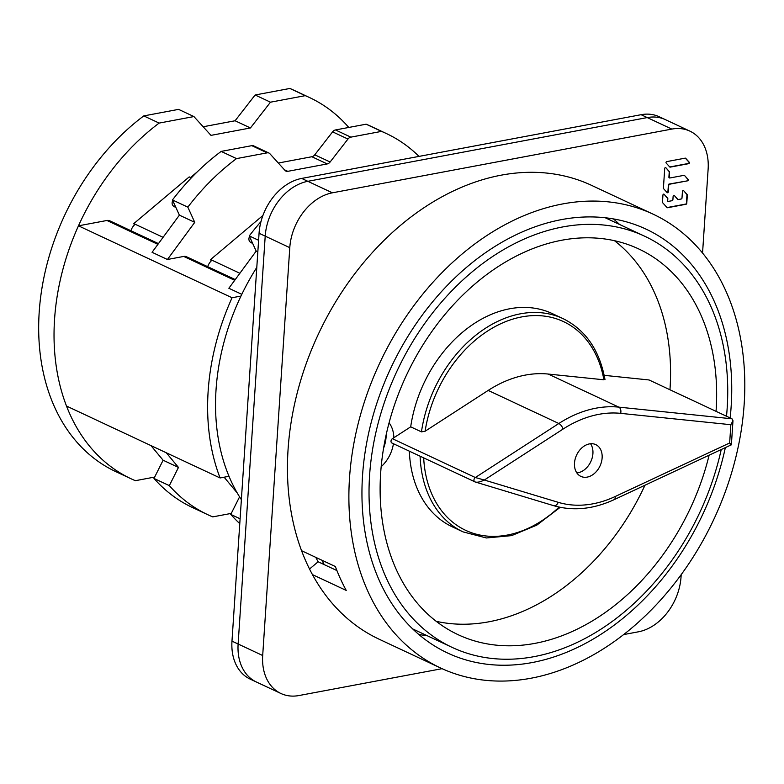 <?xml version="1.0" encoding="UTF-8"?>
<svg xmlns="http://www.w3.org/2000/svg" width="784" height="784" viewBox="0 0 784 784"><rect width="100%" height="100%" fill="white"/><g stroke="black" fill="none" stroke-linecap="round" stroke-linejoin="round"><path stroke-width="1.18" d="M689.91 131.134L665.342 119.619A50.107 36.887 115.1 0 0 647.241 117.58A50.107 36.887 -64.9 0 1 665.342 119.619L659.197 116.747A50.107 36.887 115.1 0 0 641.096 114.699L301.683 178.429A50.107 36.887 115.1 0 0 259.063 233.269L231.976 641.136A50.107 36.887 115.1 0 0 250.194 679.111L256.339 681.982A50.107 36.887 -64.9 0 1 238.12 644.017L265.208 236.141L238.12 644.017A50.107 36.887 115.1 0 0 256.339 681.982L280.907 693.487A50.107 36.887 -64.9 0 1 262.689 655.522L289.786 247.656A50.107 36.887 -64.9 0 1 332.396 192.815L671.81 129.086A50.107 36.887 -64.9 0 1 689.91 131.134A50.107 36.887 -64.9 0 1 708.128 169.099L702.552 253.046M671.81 129.086L647.241 117.58L307.828 181.31L647.241 117.58L641.096 114.699M289.786 247.656L265.208 236.141A50.107 36.887 -64.9 0 1 307.828 181.31A50.107 36.887 115.1 0 0 265.208 236.141L259.063 233.269M315.785 557.355A234.014 172.264 115.1 0 0 318.128 561.775L309.533 569.017M442.078 668.674L299.008 695.535A50.107 36.887 -64.9 0 1 280.907 693.487M681.188 574.662L681.041 576.965A50.107 36.887 -64.9 0 1 638.421 631.806L623.652 634.579M653.101 214.169L591.665 185.406A250.557 184.436 115.1 0 0 501.162 175.175A250.557 184.436 115.1 0 0 301.566 550.701A250.557 184.436 115.1 0 0 312.453 574.613A250.557 184.436 115.1 0 0 379.152 639.215L440.588 667.988A250.557 184.436 -64.9 0 1 359.131 419.871A250.557 184.436 -64.9 0 1 562.598 203.948A250.557 184.436 -64.9 0 1 653.101 214.169A250.557 184.436 -64.9 0 1 734.559 462.286A250.557 184.436 -64.9 0 1 531.101 678.209A250.557 184.436 -64.9 0 1 440.588 667.988M685.314 158.133L688.891 162.072A0.823 0.608 -64.9 0 1 688.342 163.493L669.84 166.963A0.823 0.608 -64.9 0 1 669.742 166.972L666.165 163.043A0.823 0.608 115.1 0 1 666.714 161.622L685.216 158.143A0.823 0.608 115.1 0 1 685.667 158.29L685.343 158.133M669.752 166.992A0.823 0.608 115.1 0 0 670.202 167.129L688.705 163.66A0.823 0.608 115.1 0 0 689.254 162.239L685.667 158.29M687.558 180.83A0.823 0.608 115.1 0 0 688.107 179.418L684.52 175.459A0.823 0.608 115.1 0 0 684.079 175.322L669.859 177.988A0.823 0.608 -64.9 0 1 669.262 177.331L669.595 172.186A0.823 0.608 115.1 0 0 669.448 171.676L665.861 167.727A0.823 0.608 115.1 0 0 664.714 168.482L663.411 188.131A0.823 0.608 115.1 0 0 663.558 188.65L667.145 192.599A0.823 0.608 115.1 0 0 668.291 191.845L668.742 185.142A0.823 0.608 -64.9 0 1 669.438 184.24L687.558 180.83L669.075 184.064A0.823 0.608 115.1 0 0 668.38 184.965L667.929 191.668A0.823 0.608 -64.9 0 1 667.135 192.58M681.992 198.068A0.823 0.608 -64.9 0 1 681.296 198.969L678.317 199.528A0.823 0.608 -64.9 0 1 677.866 199.391L674.279 195.432A0.823 0.608 115.1 0 0 673.133 196.196L672.897 199.773A0.823 0.608 -64.9 0 1 672.202 200.675L668.301 201.41A0.823 0.608 -64.9 0 1 667.703 200.753L667.831 198.734A0.823 0.608 115.1 0 0 667.684 198.215L664.097 194.265A0.823 0.608 115.1 0 0 662.95 195.02L662.47 202.184A0.823 0.608 115.1 0 0 662.627 202.703L667.057 207.584A0.823 0.608 115.1 0 0 667.507 207.731L686.078 204.242A0.823 0.608 115.1 0 0 686.774 203.34L687.323 195.069A0.823 0.608 115.1 0 0 687.166 194.559L683.589 190.61A0.823 0.608 115.1 0 0 682.443 191.365L681.992 198.068M312.453 574.613L346.244 590.44A250.557 184.436 115.1 0 1 335.356 566.518L301.566 550.701M730.149 417.941A234.014 172.264 115.1 0 0 646.094 229.153A234.014 172.264 115.1 0 0 561.56 219.598A234.014 172.264 115.1 0 0 371.518 421.273A234.014 172.264 115.1 0 0 447.605 653.013A234.014 172.264 115.1 0 0 532.14 662.558A234.014 172.264 115.1 0 0 725.337 447.654M613.431 218.912A234.014 172.264 -64.9 0 1 619.595 224.489M427.055 635.648A234.014 172.264 -64.9 0 1 418.832 634.481M336.924 570.576L324.272 564.647A234.014 172.264 -64.9 0 1 321.93 560.237M324.272 564.647L318.128 561.775M716.047 411.335A212.974 156.771 115.1 0 0 638.705 248.93A212.974 156.771 115.1 0 0 561.775 240.237A212.974 156.771 115.1 0 0 388.825 423.772A212.974 156.771 115.1 0 0 458.062 634.668A212.974 156.771 115.1 0 0 534.992 643.36A212.974 156.771 115.1 0 0 709.108 455.249M614.47 240.698A212.974 156.771 -64.9 0 1 669.967 389.756M644.958 485.247A212.974 156.771 -64.9 0 1 488.922 621.79A212.974 156.771 -64.9 0 1 436.227 621.33M721.221 449.585A227.007 167.1 -64.9 0 1 534.11 656.639A227.007 167.1 -64.9 0 1 452.113 647.378A227.007 167.1 -64.9 0 1 378.309 422.586A227.007 167.1 -64.9 0 1 562.657 226.958A227.007 167.1 -64.9 0 1 644.654 236.219A227.007 167.1 -64.9 0 1 726.513 416.235M386.169 434.787A30.066 22.128 -64.9 0 1 383.582 448.203M590.548 443.744A17.542 12.907 -64.9 0 1 591.087 461.002A17.542 12.907 -64.9 0 1 577.994 472.781A17.542 12.907 -64.9 0 1 576.877 472.938M589.421 443.901A17.542 12.907 115.1 0 0 575.172 459.012A17.542 12.907 115.1 0 0 580.875 476.388A17.542 12.907 115.1 0 0 587.216 477.103A17.542 12.907 115.1 0 0 601.455 461.982A17.542 12.907 115.1 0 0 595.752 444.616A17.542 12.907 115.1 0 0 589.421 443.901M730.267 444.538C731.962 445.302 731.746 444.783 729.649 442.98L615.146 496.537A5.008 2.548 64.9 0 1 614.195 499.633L731.384 444.783M615.146 496.537A120.266 88.523 -64.9 0 1 558.208 502.319L484.316 480.024C480.2 482.013 477.113 482.64 475.045 481.925A2.509 1.842 -64.9 0 1 474.859 481.856A2.509 1.842 -64.9 0 1 473.957 479.828A2.509 1.842 -64.9 0 1 475.329 477.525L558.825 423.507L488.177 390.422L425.124 431.22A115.258 84.839 -64.9 0 1 521.84 316.893A115.258 84.839 -64.9 0 1 603.896 379.789L548.173 374.046A125.273 92.218 115.1 0 0 525.329 375.095A125.273 92.218 115.1 0 0 488.177 390.422M553.377 505.562A5.008 3.371 -73.2 0 0 553.68 505.68L475.045 481.925M425.124 431.22L421.449 431.876L410.698 426.839L392.392 438.687A2.509 1.842 115.1 0 0 391.02 440.99A2.509 1.842 115.1 0 0 391.922 443.019A2.509 1.842 115.1 0 0 392.108 443.087M563.069 429.073A5.008 2.195 -122.9 0 0 558.825 423.507A125.273 92.218 -64.9 0 1 595.977 408.18A125.273 92.218 -64.9 0 1 618.821 407.131A5.008 3.283 95.9 0 1 620.663 413.354A120.266 88.533 -64.9 0 0 598.751 414.354A120.266 88.523 -64.9 0 0 563.069 429.073L484.316 480.024L475.329 477.525L392.392 438.687M393.842 437.746A30.066 22.128 115.1 0 0 389.07 422.85M381.181 466.705A30.066 22.128 115.1 0 0 393.431 443.724M409.356 451.182A117.757 86.681 115.1 0 0 452.368 526.868L463.119 531.905A117.757 86.681 -64.9 0 1 420.106 456.219M620.663 413.354L730.855 424.712L732.981 420.714L731.982 418.803L649.044 379.966L604.19 375.34M421.449 431.876A117.757 86.681 -64.9 0 1 520.458 313.806A117.757 86.681 -64.9 0 1 563 318.608L552.25 313.58A117.757 86.681 115.1 0 0 509.708 308.769A117.757 86.681 115.1 0 0 410.698 426.839M603.896 379.789L604.513 379.299M154.664 477.064L135.377 480.69A210.465 154.928 -64.9 0 1 131.065 478.779L115.699 471.586A210.465 154.928 115.1 0 1 39.2 312.101A210.465 154.928 115.1 0 1 143.776 115.905L159.132 123.088L193.913 116.561L210.984 135.367L250.449 127.959L270.48 102.185L305.26 95.658A210.465 154.928 -64.9 0 1 309.572 97.569A210.465 154.928 -64.9 0 1 348.782 127.449M131.065 478.779A210.465 154.928 -64.9 0 1 54.557 319.294A210.465 154.928 -64.9 0 1 159.132 123.088M143.776 115.905L178.556 109.368L193.913 116.561M309.572 97.569L294.216 90.376A210.465 154.928 115.1 0 0 289.894 88.465L255.114 94.991L235.092 120.765L203.164 126.763M305.26 95.658L289.894 88.465M270.48 102.185L255.114 94.991M250.449 127.959L235.092 120.765M262.934 215.453L210.592 259.563L211.974 260.21A11.025 8.114 115.1 0 0 207.701 266.678M249.547 236.543A11.28 6.468 -24.5 0 0 249.243 240.737A11.28 6.468 -24.5 0 0 251.458 242.844A11.28 6.468 -24.5 0 0 252.605 243.256M210.592 259.563L211.21 260.915M220.088 477.966L66.503 406.043A210.465 154.928 -64.9 0 1 78.478 225.821L232.064 297.744A210.465 154.928 115.1 0 0 220.088 477.966L228.997 476.29M234.7 280.319L183.711 256.437A7.771 5.713 -64.9 0 1 186.514 256.76L235.249 279.574M183.711 256.437L167.423 259.494L194.746 222.342L187.827 207.143A210.465 154.928 -64.9 0 1 236.523 158.603L267.177 152.851A5.008 3.685 -64.9 0 1 268.99 153.056A5.008 3.685 -64.9 0 1 269.872 153.713L285.072 170.471A5.008 3.685 115.1 0 0 285.964 171.128A5.008 3.685 115.1 0 0 287.777 171.333L327.242 163.925A5.008 3.685 115.1 0 0 330.123 162.004L347.959 139.052A5.008 3.685 -64.9 0 1 350.85 137.141L381.494 131.389A210.465 154.928 -64.9 0 1 386.365 133.535A210.465 154.928 -64.9 0 1 419.009 156.398M150.94 445.577L163.111 460.228L153.978 478.446A210.465 154.928 115.1 0 0 192.501 507.542L207.858 514.735A210.465 154.928 -64.9 0 0 212.729 516.881L231.27 513.402M207.858 514.735A210.465 154.928 -64.9 0 1 169.334 485.629L178.468 467.421L166.296 452.77M224.126 477.201L237.268 493.018M239.571 496.86L230.77 514.402A210.465 154.928 115.1 0 0 239.777 523.624M386.365 133.535L371.008 126.342A210.465 154.928 115.1 0 0 366.138 124.195L381.494 131.389M347.959 139.052L332.602 131.859A5.008 3.685 115.1 0 1 335.483 129.948L366.138 124.195M332.602 131.859L314.766 154.811A5.008 3.685 -64.9 0 1 311.885 156.731L278.33 163.033M268.99 153.056L253.624 145.863A5.008 3.685 115.1 0 0 251.821 145.657L221.166 151.41L236.523 158.603M187.827 207.143L172.47 199.949L179.389 215.149L152.067 252.301L167.423 259.494M221.166 151.41A210.465 154.928 115.1 0 0 172.47 199.949M158.456 243.618L109.721 220.794A7.771 5.713 115.1 0 0 106.918 220.48L78.478 225.821M178.468 467.421L163.111 460.228M153.978 478.446L169.334 485.629M232.064 297.744L240.972 296.068M258.602 240.286L249.263 235.915L256.182 251.115L228.859 288.267L241.805 294.333M260.994 221.607A210.465 154.928 115.1 0 0 249.263 235.915M256.182 251.115L257.828 251.88M194.746 222.342L179.389 215.149M230.77 514.402L240.1 518.773M197.274 171.863L190.551 177.527M191.316 177.88L189.218 176.9L133.799 223.607L135.181 224.253A11.025 8.114 115.1 0 0 130.908 230.712M172.754 200.577A11.28 6.468 -24.5 0 0 172.451 204.771A11.28 6.468 -24.5 0 0 174.665 206.878A11.28 6.468 -24.5 0 0 175.812 207.299M133.799 223.607L134.407 224.949M256.799 267.383A200.439 147.549 115.1 0 0 216.041 389.736A200.439 147.549 115.1 0 0 241.374 499.673M684.52 175.459L687.744 179.242A0.823 0.608 -64.9 0 1 687.196 180.663M665.861 167.727L669.085 171.51A0.823 0.608 -64.9 0 1 669.242 172.019L668.899 177.164A0.823 0.608 115.1 0 0 669.193 177.792L669.556 177.958M683.589 190.61L686.813 194.393A0.823 0.608 -64.9 0 1 686.96 194.902L686.412 203.164A0.823 0.608 -64.9 0 1 685.716 204.075L667.145 207.554A0.823 0.608 -64.9 0 1 667.047 207.564M664.097 194.265L667.321 198.048A0.823 0.608 -64.9 0 1 667.478 198.568L667.341 200.586A0.823 0.608 115.1 0 0 667.645 201.204L667.997 201.38M674.279 195.432L677.503 199.214A0.823 0.608 115.1 0 0 677.65 199.332L678.013 199.499M231.976 641.136L262.689 655.522M301.683 178.429L332.396 192.815M729.649 442.98L730.855 424.712M614.195 499.633C593.272 509.267 573.104 511.286 553.68 505.68A5.008 3.371 -73.2 0 0 558.208 502.319M559.119 507.091A115.258 84.839 -64.9 0 1 423.683 457.895M548.173 374.046L618.821 407.131L731.982 418.803M211.974 260.21L239.884 273.283M335.483 129.948L350.85 137.141M314.766 154.811L330.123 162.004M327.242 163.925L311.885 156.731M284.445 169.775L287.777 171.333M267.177 152.851L251.821 145.657M157.907 244.353L106.918 220.48M135.181 224.253L163.082 237.317M605.209 217.746L644.654 236.219M412.668 628.905L452.113 647.378M475.369 482.052L391.922 443.019M463.119 531.905L486.394 537.961L511.58 535.629L536.795 525.143L560.217 507.326M732.971 420.822L731.384 444.744M605.003 379.652C599.623 350.232 585.619 329.878 563 318.608"/></g></svg>
